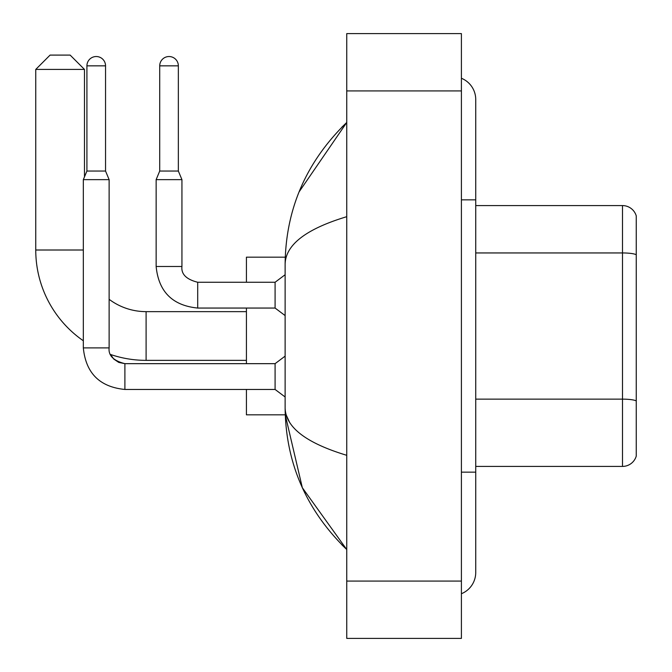 <?xml version="1.0" encoding="UTF-8"?>
<svg xmlns="http://www.w3.org/2000/svg" width="672" height="672" viewBox="0 0 672 672"><rect width="100%" height="100%" fill="white"/><g stroke="black" fill="none" stroke-linecap="round" stroke-linejoin="round"><path stroke-width="1.01" d="M636.25 215.897A14.33 14.33 0 0 0 622.49 205.582A14.33 14.33 0 0 1 636.25 215.897L636.25 456.103A14.33 14.33 0 0 1 622.49 466.418L475.734 466.418M636.25 254.747A14.33 2.486 180 0 0 622.49 252.949L622.49 205.582L475.734 205.582M461.404 472.156L475.734 472.156L475.734 99.523A22.932 22.932 0 0 0 461.404 78.271A22.932 22.932 0 0 1 475.734 99.523A22.932 22.932 0 0 0 461.404 78.271M461.404 593.729A22.932 22.932 0 0 0 475.734 572.477A22.932 22.932 0 0 1 461.404 593.729A22.932 22.932 0 0 0 475.734 572.477A22.932 22.932 0 0 1 461.404 593.729M346.752 216.686C306.214 228.908 285.667 244.692 285.121 264.054L285.121 407.946C285.583 427.241 306.121 443.033 346.752 455.314M346.752 638.4L461.404 638.4L461.404 33.6L346.752 33.6L346.752 638.4M285.121 264.054C285.734 208.942 306.281 161.742 346.752 122.455L299.074 191.906M246.422 389.458L246.422 414.826L285.247 414.826L302.333 487.721L346.752 549.545C306.281 510.258 285.734 463.058 285.121 407.946M289.422 421.991L286.138 414.826M246.422 360.36L146.101 360.36A110.351 110.351 0 0 1 110.569 354.488L113.744 359.041L118.742 362.41L124.891 363.661L124.891 389.458C99.674 386.963 85.823 373.111 83.328 347.894L83.328 179.642L109.124 179.642L109.124 347.894C108.259 355.538 113.518 360.797 124.891 363.661L118.742 362.41L113.744 359.041L110.569 354.488L113.744 359.041L118.742 362.41L124.891 363.661L118.742 362.41L113.744 359.041L110.569 354.488L113.744 359.041L118.742 362.41L124.891 363.661C113.518 360.797 108.259 355.538 109.124 347.894C108.259 355.538 113.518 360.797 124.891 363.661C113.518 360.797 108.259 355.538 109.124 347.894C108.259 355.538 113.518 360.797 124.891 363.661L275.092 363.661L275.092 389.458L124.891 389.458C99.674 386.963 85.823 373.111 83.328 347.894L109.124 347.894M83.328 340.771A110.351 110.351 0 0 1 35.75 250.009L35.75 69.426L50.081 55.096L70.148 55.096L84.479 69.426L35.75 69.426M146.101 360.36L146.101 311.64A61.622 61.622 0 0 1 109.124 299.309M84.479 176.887L84.479 69.426M246.422 308.053L246.422 363.661M285.247 257.174L246.422 257.174L246.422 282.257M105.546 171.041L86.915 171.041L86.915 65.848A9.316 9.316 0 0 1 96.23 56.532A9.316 9.316 0 0 1 105.546 65.848L105.546 171.041L109.124 179.642M178.349 171.041L159.718 171.041L159.718 65.848A9.316 9.316 0 0 1 169.033 56.532A9.316 9.316 0 0 1 178.349 65.848L178.349 171.041L181.936 179.642L156.139 179.642L156.139 266.49L181.91 266.49M181.936 179.642L181.936 266.49C181.07 274.134 186.32 279.392 197.702 282.257C186.32 279.392 181.07 274.134 181.936 266.49C181.07 274.134 186.32 279.392 197.702 282.257C186.32 279.392 181.07 274.134 181.936 266.49C181.07 274.134 186.32 279.392 197.702 282.257C186.32 279.392 181.07 274.134 181.936 266.49C181.07 274.134 186.32 279.392 197.702 282.257C186.32 279.392 181.07 274.134 181.936 266.49C181.07 274.134 186.32 279.392 197.702 282.257L275.092 282.257L275.092 308.053L197.702 308.053L197.702 282.282M636.25 400.932A14.33 2.486 180 0 0 622.49 399.134L622.49 252.949L475.734 252.949M622.49 466.418L622.49 399.134L475.734 399.134M461.404 199.844L475.734 199.844M346.752 581.07L461.404 581.07M346.752 90.93L461.404 90.93M35.75 250.009L83.328 250.009M86.915 65.848L105.546 65.848M159.718 65.848L178.349 65.848M475.734 472.156L475.734 572.477M346.752 122.455L341.762 127.268M346.752 549.545L341.762 544.732M246.422 311.64L146.101 311.64M83.328 347.894C85.823 373.111 99.674 386.963 124.891 389.458C99.674 386.963 85.823 373.111 83.328 347.894C85.823 373.111 99.674 386.963 124.891 389.458C99.674 386.963 85.823 373.111 83.328 347.894C85.823 373.111 99.674 386.963 124.891 389.458C99.674 386.963 85.823 373.111 83.328 347.894C85.823 373.111 99.674 386.963 124.891 389.458C99.674 386.963 85.823 373.111 83.328 347.894M275.092 389.458L285.121 396.984M275.092 363.661L285.121 356.135M86.915 171.041L83.328 179.642M156.139 266.49C158.626 291.707 172.486 305.558 197.702 308.053C172.486 305.558 158.626 291.707 156.139 266.49C158.626 291.707 172.486 305.558 197.702 308.053C172.486 305.558 158.626 291.707 156.139 266.49C158.626 291.707 172.486 305.558 197.702 308.053C172.486 305.558 158.626 291.707 156.139 266.49C158.626 291.707 172.486 305.558 197.702 308.053C172.486 305.558 158.626 291.707 156.139 266.49C158.626 291.707 172.486 305.558 197.702 308.053C172.486 305.558 158.626 291.707 156.139 266.49M275.092 308.053L285.121 315.58M181.936 266.49C181.07 274.134 186.32 279.392 197.702 282.257M275.092 282.257L285.121 274.73M159.718 171.041L156.139 179.642"/></g></svg>
